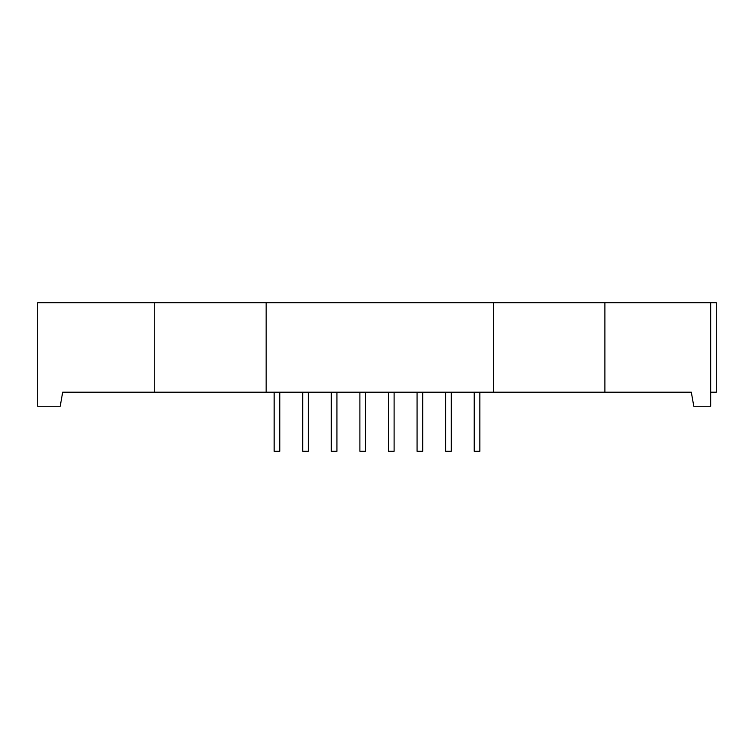 <?xml version="1.0" encoding="UTF-8"?>
<svg xmlns="http://www.w3.org/2000/svg" width="754" height="754" viewBox="0 0 754 754"><rect width="100%" height="100%" fill="white"/><g stroke="black" fill="none" stroke-linecap="round" stroke-linejoin="round"><path stroke-width="1.13" d="M279.772 392.193L279.772 451.278L274.145 451.278L274.145 392.193M474.228 392.193L474.228 451.278L479.855 451.278L479.855 392.193M422.692 392.193L422.692 451.278L417.066 451.278L417.066 392.193M451.278 392.193L451.278 451.278L445.652 451.278L445.652 392.193M365.52 392.193L365.52 451.278L359.894 451.278L359.894 392.193M394.106 392.193L394.106 451.278L388.48 451.278L388.48 392.193M336.934 392.193L336.934 451.278L331.308 451.278L331.308 392.193M308.348 392.193L308.348 451.278L302.722 451.278L302.722 392.193M710.673 392.193L716.3 392.193L716.3 302.722L37.7 302.722L37.7 406.255L60.207 406.255L62.686 392.193L691.314 392.193L693.793 406.255L710.673 406.255L710.673 302.722M604.887 392.193L604.887 302.722M493.474 392.193L493.474 302.722M266.153 392.193L266.153 302.722M154.74 392.193L154.74 302.722"/></g></svg>
